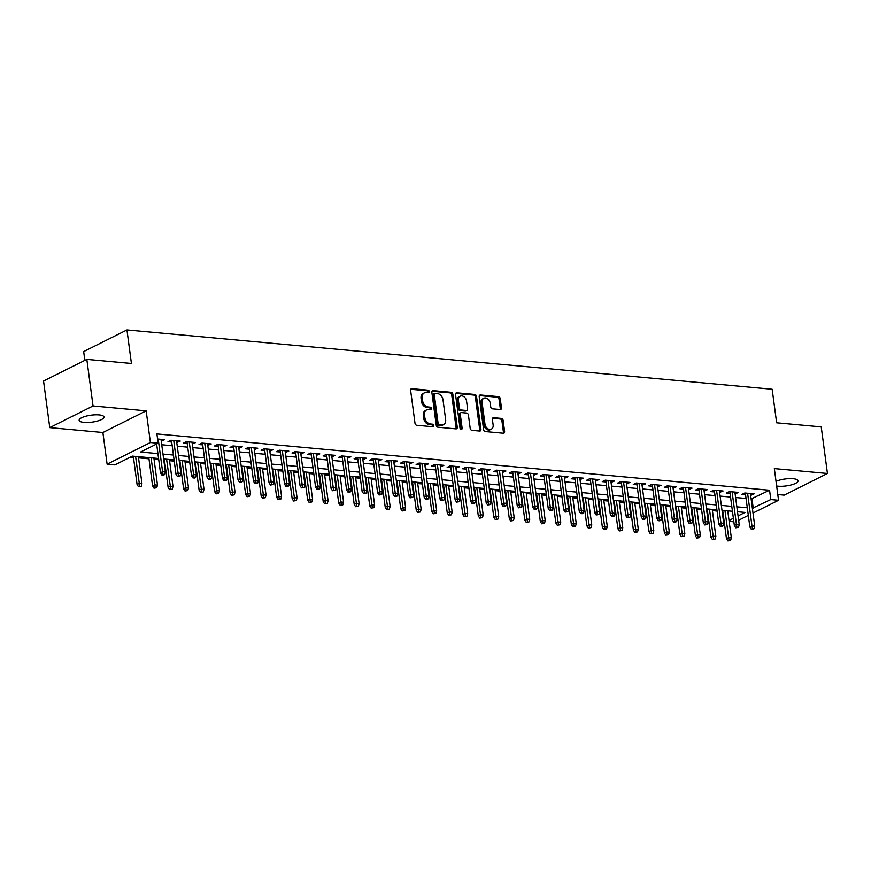 <?xml version="1.0" encoding="UTF-8"?>
<svg xmlns="http://www.w3.org/2000/svg" width="871" height="871" viewBox="0 0 871 871"><rect width="100%" height="100%" fill="white"/><g stroke="black" fill="none" stroke-linecap="round" stroke-linejoin="round"><path stroke-width="1.31" d="M429.305 391.547A1.35 1.002 63.4 0 0 428.075 390.164L411.896 388.684A1.927 1.426 63.4 0 0 410.622 390.371L415.01 423.295A1.927 1.426 63.4 0 0 416.774 425.266L432.952 426.746A1.35 1.002 63.4 0 0 432.615 424.188L430.514 423.992A6.151 4.584 63.4 0 1 424.863 417.699L424.504 414.955A6.151 4.584 63.4 0 1 426.616 409.903A6.151 4.584 63.4 0 1 428.586 409.544L430.688 409.74A1.35 1.002 63.4 0 0 430.339 407.182L428.249 406.986A6.151 4.584 63.4 0 1 422.598 400.682L422.228 397.938A6.151 4.584 63.4 0 1 424.351 392.886A6.151 4.584 63.4 0 1 426.322 392.538L428.412 392.723A1.35 1.002 63.4 0 0 429.305 391.547M428.097 392.701A1.35 1.002 63.4 0 0 426.899 390.752L410.796 389.272M432.637 426.725A1.35 1.002 63.4 0 0 431.439 424.776L429.349 424.58L430.514 423.992M430.372 409.708A1.35 1.002 63.4 0 0 429.174 407.759L427.084 407.574L428.249 406.986M776.649 486.007A12.532 3.506 172.4 0 0 778.162 486.203A12.532 3.506 172.4 0 0 791.401 484.886A12.532 3.506 172.4 0 0 798.076 480.792A12.532 3.506 172.4 0 0 793.133 478.712A12.532 3.506 172.4 0 0 776.039 481.391M99.054 414.901A12.532 3.506 172.4 0 0 85.815 416.218A12.532 3.506 172.4 0 0 79.141 420.301A12.532 3.506 172.4 0 0 84.084 422.391A12.532 3.506 172.4 0 0 97.323 421.074A12.532 3.506 172.4 0 0 103.997 416.991A12.532 3.506 172.4 0 0 99.054 414.901M500.172 409.533A1.927 1.426 63.4 0 0 501.446 407.846L500.215 398.602A1.927 1.426 63.4 0 0 498.441 396.632L480.476 394.988A1.927 1.426 63.4 0 0 479.202 396.675L483.601 429.599A1.927 1.426 63.4 0 0 485.365 431.57L503.329 433.225A1.927 1.426 63.4 0 0 504.603 431.526L503.122 420.377A1.927 1.426 63.4 0 0 501.348 418.407L493.661 417.699A1.927 1.426 63.4 0 0 492.387 419.387L493.128 424.917A5.139 3.832 63.4 0 1 491.353 429.142A5.139 3.832 63.4 0 1 484.973 424.166L482.088 402.489A5.139 3.832 63.4 0 1 483.851 398.265A5.139 3.832 63.4 0 1 490.231 403.24L490.711 406.855A1.927 1.426 63.4 0 0 492.474 408.826L500.172 409.533M751.118 498.941L769.561 490.242L770.802 499.562L778.554 500.281L753.001 513.063M86.828 359.375L93.045 405.962L49.767 427.617L43.55 381.03L86.828 359.375L131.423 363.479L126.948 329.935L772.163 389.25L776.638 422.794L821.233 426.888L827.45 473.486L774.33 468.598L778.554 500.281M49.767 427.617L102.887 432.506L146.165 410.851L93.045 405.962M146.165 410.851L150.4 442.533L158.152 443.241L140.601 452.016L157.912 453.617M769.561 490.242L156.911 433.921L158.152 443.241M452.866 394.247A1.927 1.426 63.4 0 0 451.102 392.288L433.137 390.633A1.927 1.426 63.4 0 0 431.853 392.32L436.251 425.244A1.927 1.426 63.4 0 0 438.015 427.215L455.979 428.87A1.927 1.426 63.4 0 0 457.253 427.182L452.866 394.247L451.701 394.835A1.927 1.426 63.4 0 0 449.926 392.865L432.027 391.221M456.807 392.81L474.771 394.454A1.927 1.426 63.4 0 1 476.535 396.425L480.934 429.359A1.927 1.426 63.4 0 1 479.649 431.047L471.962 430.339A1.927 1.426 63.4 0 1 470.198 428.369L468.413 415.01A1.927 1.426 63.4 0 0 466.649 413.05L461.554 412.582A1.927 1.426 63.4 0 0 460.269 414.269L462.131 428.173A1.35 1.002 63.4 0 1 459.997 427.977L455.533 394.498A1.927 1.426 63.4 0 1 456.807 392.81L455.729 393.344M777.792 494.543L784.172 495.131L827.45 473.486M161.244 441.074L164.717 439.659L157.586 439.006M176.759 442.501L180.221 441.085L170.912 440.236L167.994 441.695L171.696 442.033M192.262 443.927L195.735 442.512L186.427 441.662L183.498 443.121L187.2 443.459M207.777 445.353L211.239 443.938L201.941 443.089L199.013 444.548L202.714 444.885M223.292 446.779L226.754 445.364L217.445 444.515L214.527 445.974L218.218 446.311M238.796 448.206L242.258 446.79L232.96 445.941L230.031 447.4L233.733 447.738M254.31 449.632L257.772 448.217L248.464 447.367L245.546 448.826L249.237 449.164M269.814 451.058L273.287 449.643L263.978 448.794L261.05 450.253L264.751 450.59M285.329 452.485L288.791 451.069L279.482 450.22L276.564 451.679L280.266 452.016M300.833 453.911L304.306 452.495L294.997 451.646L292.068 453.105L295.77 453.443M316.347 455.337L319.809 453.922L310.512 453.072L307.583 454.531L311.285 454.869M331.862 456.763L335.324 455.348L326.015 454.499L323.097 455.958L326.788 456.295M347.366 458.19L350.839 456.774L341.53 455.925L338.601 457.384L342.303 457.721M362.88 459.616L366.343 458.2L357.034 457.34L354.116 458.81L357.818 459.148M378.384 461.042L381.857 459.627L372.548 458.767L369.62 460.236L373.321 460.574M393.899 462.468L397.361 461.053L388.063 460.193L385.134 461.663L388.836 462M409.414 463.895L412.876 462.479L403.567 461.619L400.649 463.089L404.34 463.426M424.917 465.321L428.38 463.905L419.082 463.045L416.153 464.515L419.855 464.853M440.432 466.747L443.894 465.332L434.585 464.472L431.668 465.941L435.358 466.279M455.936 468.173L459.409 466.758L450.1 465.898L447.171 467.368L450.873 467.705M471.451 469.6L474.913 468.184L465.604 467.324L462.686 468.794L466.388 469.131M486.954 471.026L490.427 469.611L481.119 468.75L478.19 470.22L481.892 470.558M502.469 472.452L505.931 471.037L496.633 470.177L493.705 471.647L497.406 471.984M517.984 473.878L521.446 472.463L512.137 471.603L509.219 473.073L512.91 473.41M533.488 475.305L536.95 473.889L527.652 473.029L524.723 474.488L528.425 474.837M549.002 476.72L552.464 475.316L543.156 474.455L540.238 475.914L543.929 476.263M564.506 478.146L567.979 476.742L558.67 475.882L555.742 477.341L559.443 477.689M580.021 479.573L583.483 478.168L574.174 477.308L571.256 478.767L574.958 479.115M595.535 480.999L598.998 479.594L589.689 478.734L586.76 480.193L590.462 480.542M611.039 482.425L614.501 481.021L605.203 480.161L602.275 481.619L605.976 481.968M626.554 483.851L630.016 482.436L620.707 481.587L617.789 483.046L621.48 483.394M642.058 485.278L645.531 483.862L636.222 483.013L633.293 484.472L636.995 484.809M657.572 486.704L661.035 485.289L651.726 484.439L648.808 485.898L652.51 486.236M673.076 488.13L676.549 486.715L667.24 485.866L664.312 487.325L668.013 487.662M688.591 489.556L692.053 488.141L682.755 487.292L679.826 488.751L683.528 489.088M704.106 490.983L707.568 489.567L698.259 488.718L695.341 490.177L699.032 490.515M719.609 492.409L723.072 490.994L713.774 490.144L710.845 491.603L714.547 491.941M735.124 493.835L738.586 492.42L729.277 491.571L726.36 493.03L730.05 493.367M161.734 444.754L172.186 445.723M177.249 446.181L187.69 447.15M192.763 447.607L203.204 448.576M208.267 449.033L218.708 450.002M223.782 450.459L234.223 451.428M239.285 451.886L249.737 452.855M254.8 453.312L265.241 454.27M270.304 454.738L280.756 455.696M285.819 456.164L296.26 457.123M301.333 457.591L311.774 458.549M316.837 459.017L327.278 459.975M332.352 460.443L342.793 461.401M347.856 461.87L358.308 462.828M363.37 463.296L373.811 464.254M378.885 464.722L389.326 465.68M394.389 466.148L404.83 467.106M409.903 467.575L420.345 468.533M425.407 469.001L435.859 469.959M440.922 470.427L451.363 471.385M456.426 471.853L466.878 472.811M471.94 473.28L482.382 474.238M487.455 474.706L497.896 475.664M502.959 476.132L513.4 477.09M518.474 477.558L528.915 478.517M533.977 478.985L544.429 479.943M549.492 480.411L559.933 481.369M564.996 481.837L575.448 482.795M580.511 483.263L590.952 484.222M596.025 484.69L606.466 485.648M611.529 486.116L621.981 487.074M627.044 487.542L637.485 488.5M642.548 488.958L653 489.927M658.062 490.384L668.503 491.353M673.577 491.81L684.018 492.779M689.081 493.236L699.522 494.205M704.595 494.663L715.037 495.632M720.099 496.089L730.551 497.058M735.614 497.515L746.055 498.473M750.628 495.261L754.101 493.846L744.792 492.997L741.863 494.456L745.565 494.793M130.41 457.123L133.47 457.406M138.533 457.863L148.974 458.832M154.036 459.289L158.729 459.725M163.792 460.193L164.488 460.258M169.551 460.715L174.244 461.151M179.306 461.619L179.992 461.674M185.066 462.142L189.747 462.577M194.821 463.045L195.507 463.1M200.57 463.568L205.262 464.003M210.325 464.472L211.011 464.526M216.084 464.994L220.777 465.43M225.839 465.898L226.525 465.952M231.588 466.421L236.281 466.856M241.343 467.324L242.04 467.379M247.103 467.847L251.795 468.282M256.858 468.74L257.544 468.805M262.607 469.273L267.299 469.709M272.373 470.166L273.059 470.231M278.121 470.699L282.814 471.135M287.876 471.592L288.562 471.657M293.636 472.126L298.318 472.561M303.391 473.018L304.077 473.084M309.14 473.552L313.832 473.987M318.895 474.445L319.592 474.51M324.654 474.978L329.347 475.414M334.41 475.871L335.095 475.936M340.158 476.404L344.851 476.84M349.913 477.297L350.61 477.362M355.673 477.831L360.365 478.255M365.428 478.723L366.114 478.789M371.188 479.257L375.869 479.681M380.943 480.15L381.629 480.215M386.691 480.683L391.384 481.108M396.447 481.576L397.132 481.641M402.206 482.109L406.888 482.534M411.961 483.002L412.647 483.067M417.71 483.536L422.402 483.96M427.465 484.428L428.162 484.494M433.225 484.962L437.917 485.387M442.98 485.855L443.666 485.92M448.728 486.388L453.421 486.813M458.494 487.281L459.18 487.346M464.243 487.814L468.936 488.239M473.998 488.707L474.684 488.773M479.758 489.241L484.439 489.665M489.513 490.133L490.199 490.199M495.261 490.667L499.954 491.092M505.017 491.56L505.703 491.625M510.776 492.093L515.469 492.518M520.531 492.986L521.217 493.051M526.28 493.519L530.972 493.944M536.035 494.412L536.732 494.478M541.795 494.946L546.487 495.37M551.55 495.839L552.236 495.904M557.309 496.361L561.991 496.797M567.065 497.265L567.75 497.33M572.813 497.787L577.506 498.223M582.568 498.691L583.254 498.756M588.328 499.214L593.009 499.649M598.083 500.117L598.769 500.183M603.832 500.64L608.524 501.075M613.587 501.544L614.284 501.609M619.346 502.066L624.039 502.502M629.102 502.97L629.787 503.035M634.85 503.492L639.543 503.928M644.605 504.396L645.302 504.461M650.365 504.919L655.057 505.354M660.12 505.822L660.806 505.877M665.88 506.345L670.561 506.78M675.635 507.249L676.321 507.303M681.383 507.771L686.076 508.207M691.139 508.675L691.824 508.729M696.898 509.197L701.591 509.633M706.653 510.101L707.339 510.156M712.402 510.624L717.094 511.059M722.157 511.527L722.854 511.582M126.948 329.935L83.67 351.579L84.835 360.376M733.85 521.805L729.158 521.37M158.566 458.516L132.414 456.121L114.874 464.896L107.111 464.178L150.4 442.533M102.887 432.506L107.111 464.178M748.32 515.403L738.641 520.248M752.37 508.261L770.802 499.562M162.986 454.074L173.427 455.043M178.49 455.5L188.931 456.458M194.004 456.927L204.445 457.885M209.508 458.353L219.96 459.311M225.023 459.779L235.464 460.737M240.527 461.205L250.979 462.163M256.041 462.632L266.482 463.59M271.556 464.058L281.997 465.016M287.06 465.484L297.512 466.442M302.575 466.91L313.016 467.869M318.078 468.337L328.53 469.295M333.593 469.763L344.034 470.721M349.108 471.189L359.549 472.147M364.611 472.615L375.053 473.574M380.126 474.042L390.567 475M395.63 475.468L406.082 476.426M411.145 476.894L421.586 477.852M426.648 478.321L437.1 479.279M442.163 479.747L452.604 480.705M457.678 481.173L468.119 482.131M473.182 482.599L483.623 483.557M488.696 484.026L499.137 484.984M504.2 485.452L514.652 486.41M519.715 486.878L530.156 487.836M535.23 488.304L545.671 489.262M550.733 489.72L561.174 490.689M566.248 491.146L576.689 492.115M581.752 492.572L592.204 493.541M597.266 493.999L607.708 494.968M612.77 495.425L623.222 496.394M628.285 496.851L638.726 497.82M643.8 498.277L654.241 499.235M659.303 499.704L669.745 500.662M674.818 501.13L685.259 502.088M690.322 502.556L700.774 503.514M705.837 503.982L716.278 504.94M721.34 505.409L731.792 506.367M736.855 506.835L747.296 507.793M738.075 515.937L745.064 512.442L737.508 511.745M732.446 511.277L722.005 510.319M716.931 509.851L706.49 508.893M701.427 508.424L690.975 507.466M685.913 506.998L675.471 506.04M670.409 505.572L659.957 504.614M654.894 504.146L644.453 503.188M639.379 502.719L628.938 501.761M623.876 501.293L613.434 500.335M608.361 499.878L597.92 498.909M592.857 498.452L582.405 497.483M577.342 497.025L566.901 496.056M561.839 495.599L551.387 494.63M546.324 494.173L535.883 493.204M530.809 492.746L520.368 491.777M515.305 491.32L504.864 490.362M499.791 489.894L489.35 488.936M484.287 488.468L473.835 487.51M468.772 487.041L458.331 486.083M453.258 485.615L442.816 484.657M437.754 484.189L427.313 483.231M422.239 482.763L411.798 481.805M406.735 481.336L396.283 480.378M391.221 479.91L380.779 478.952M375.717 478.484L365.265 477.526M360.202 477.058L349.761 476.099M344.687 475.631L334.246 474.673M329.184 474.205L318.742 473.247M313.669 472.779L303.228 471.821M298.165 471.353L287.713 470.394M282.65 469.926L272.209 468.968M267.147 468.5L256.695 467.542M251.632 467.074L241.191 466.116M236.117 465.647L225.676 464.689M220.613 464.221L210.172 463.263M205.099 462.795L194.658 461.837M189.595 461.369L179.143 460.411M174.08 459.942L163.639 458.984M729.038 520.455L733.382 518.289M752.011 499.029L753.252 508.348M161.788 441.129L161.549 439.376M177.303 442.555L177.063 440.802M192.807 443.981L192.578 442.228M208.321 445.408L208.082 443.655M223.825 446.834L223.597 445.081M239.34 448.26L239.1 446.507M254.844 449.686L254.615 447.934M270.358 451.113L270.13 449.36M285.873 452.539L285.634 450.786M301.377 453.965L301.148 452.212M316.892 455.391L316.652 453.628M332.395 456.807L332.167 455.054M347.91 458.233L347.671 456.48M363.425 459.659L363.185 457.906M378.929 461.086L378.7 459.333M394.443 462.512L394.204 460.759M409.947 463.938L409.718 462.185M425.462 465.364L425.222 463.612M440.966 466.791L440.737 465.038M456.48 468.217L456.252 466.464M471.995 469.643L471.755 467.89M487.499 471.069L487.27 469.317M503.013 472.496L502.774 470.743M518.517 473.922L518.289 472.169M534.032 475.348L533.792 473.595M549.536 476.775L549.307 475.022M565.05 478.201L564.822 476.448M580.565 479.627L580.326 477.874M596.069 481.053L595.84 479.3M611.584 482.48L611.344 480.727M627.087 483.906L626.859 482.153M642.602 485.332L642.363 483.579M658.117 486.758L657.877 485.005M673.621 488.185L673.392 486.432M689.135 489.611L688.896 487.858M704.639 491.037L704.41 489.284M720.154 492.463L719.914 490.711M735.657 493.89L735.429 492.137M751.172 495.316L750.944 493.563M424.351 392.886L423.175 393.474A6.151 4.584 63.4 0 0 421.063 398.526L422.228 397.938M427.084 407.574A6.151 4.584 63.4 0 1 421.422 401.27L421.063 398.526M426.616 409.903L425.451 410.481A6.151 4.584 63.4 0 0 423.328 415.532L424.504 414.955M429.349 424.58A6.151 4.584 63.4 0 1 423.698 418.276L423.328 415.532M455.914 428.859A1.927 1.426 63.4 0 0 456.088 427.759L451.701 394.835M435.152 393.344A1.35 1.002 63.4 0 0 434.259 394.53L438.113 423.426A1.35 1.002 63.4 0 0 439.343 424.808L441.553 425.015A6.151 4.584 63.4 0 0 443.524 424.656A6.151 4.584 63.4 0 0 445.647 419.604L443.012 399.854A6.151 4.584 63.4 0 0 437.362 393.55L435.152 393.344M433.976 393.932A1.35 1.002 63.4 0 0 433.083 395.118L434.259 394.53M443.524 424.656L442.359 425.244A6.151 4.584 63.4 0 1 440.388 425.592L438.178 425.396A1.35 1.002 63.4 0 1 436.937 424.014L433.083 395.118M455.707 393.398L473.606 395.042L474.771 394.454M479.594 431.036A1.927 1.426 63.4 0 0 479.758 429.936L475.37 397.013A1.927 1.426 63.4 0 0 473.606 395.042M460.933 412.691L459.768 413.268A1.927 1.426 63.4 0 0 459.104 414.846L460.955 428.75L462.131 428.173M466.573 401.161A5.139 3.832 63.4 0 0 460.193 396.185A5.139 3.832 63.4 0 0 458.418 400.41L459.442 408.042A1.927 1.426 63.4 0 0 461.205 410.012L466.312 410.481A1.927 1.426 63.4 0 0 467.585 408.793L466.573 401.161M460.193 396.185L459.028 396.773A5.139 3.832 63.4 0 0 457.253 400.998L458.418 400.41M466.921 410.372L465.756 410.96A1.927 1.426 63.4 0 1 465.136 411.068L460.04 410.6A1.927 1.426 63.4 0 1 458.277 408.63L457.253 400.998M483.851 398.265L482.686 398.853A5.139 3.832 63.4 0 0 480.912 403.077L482.088 402.489M491.353 429.142L490.177 429.73A5.139 3.832 63.4 0 1 483.808 424.754L480.912 403.077M503.264 433.214A1.927 1.426 63.4 0 0 503.438 432.114L501.946 420.954A1.927 1.426 63.4 0 0 500.183 418.984L492.561 418.287M500.106 409.522A1.927 1.426 63.4 0 0 500.281 408.423L499.039 399.19A1.927 1.426 63.4 0 0 497.276 397.22L479.377 395.576M138.489 486.747L141.211 486.301L138.489 486.747L137.085 484.494L139.186 483.449L141.973 483.699L138.369 456.665M139.665 486.16L135.582 456.404M137.085 484.494L133.307 456.197M141.973 483.699L141.211 486.301M156.638 444.003L160.471 472.79L162.583 471.734L158.217 439.071M163.051 474.455L161.886 475.043L163.432 475.185L164.608 474.597L163.051 474.455L162.583 471.734L165.37 471.995L161.015 439.322M160.471 472.79L161.886 475.043M164.608 474.597L165.37 471.995M154.004 488.174L156.726 487.727L154.004 488.174L152.588 485.92L154.7 484.864L157.488 485.125L153.884 458.092M155.169 487.586L151.086 457.83M152.588 485.92L148.81 457.623M157.488 485.125L156.726 487.727M169.507 489.589L172.229 489.154L169.507 489.589L168.103 487.346L170.204 486.29L173.002 486.551L169.388 459.518M170.683 489.012L166.601 459.257M168.103 487.346L164.325 459.05M173.002 486.551L172.229 489.154M185.022 491.015L187.744 490.58L185.022 491.015L183.607 488.773L185.719 487.716L188.506 487.978L184.902 460.944M186.187 490.438L182.104 460.683M183.607 488.773L179.84 460.476M188.506 487.978L187.744 490.58M200.537 492.442L203.248 492.006L200.537 492.442L199.121 490.199L201.223 489.143L204.021 489.404L200.406 462.37M201.702 491.865L197.619 462.109M199.121 490.199L195.344 461.902M204.021 489.404L203.248 492.006M171.456 440.28L175.986 474.216L178.087 473.16L173.732 440.497M178.566 475.882L177.401 476.459L178.947 476.611L180.112 476.023L178.566 475.882L178.087 473.16L180.885 473.421L176.519 440.748M175.986 474.216L177.401 476.459M180.112 476.023L180.885 473.421M186.971 441.706L191.5 475.642L193.602 474.586L189.247 441.924M194.081 477.308L192.905 477.885L194.462 478.037L195.627 477.45L194.081 477.308L193.602 474.586L196.389 474.847L192.034 442.174M191.5 475.642L192.905 477.885M195.627 477.45L196.389 474.847M202.475 443.132L207.004 477.068L209.116 476.012L204.75 443.35M209.584 478.734L208.419 479.311L209.965 479.464L211.141 478.876L209.584 478.734L209.116 476.012L211.903 476.274L207.548 443.6M207.004 477.068L208.419 479.311M211.141 478.876L211.903 476.274M217.99 444.558L222.519 478.495L224.62 477.439L220.265 444.776M225.099 480.161L223.923 480.738L226.645 480.302L225.099 480.161L224.62 477.439L227.418 477.7L223.052 445.027M222.519 478.495L223.923 480.738M226.645 480.302L227.418 477.7M216.041 493.868L218.763 493.432L216.041 493.868L214.636 491.625L216.737 490.569L219.525 490.83L215.921 463.797M217.217 493.291L213.134 463.535M214.636 491.625L210.858 463.328M219.525 490.83L218.763 493.432M233.493 445.985L238.023 479.921L240.135 478.865L235.769 446.192M240.603 481.587L239.438 482.164L240.984 482.305L242.16 481.728L240.603 481.587L240.135 478.865L242.922 479.126L238.567 446.453M238.023 479.921L239.438 482.164M242.16 481.728L242.922 479.126M231.555 495.294L234.277 494.859L231.555 495.294L230.14 493.051L232.241 491.995L235.039 492.257L231.436 465.223M232.72 494.717L228.638 464.962M230.14 493.051L226.362 464.755M235.039 492.257L234.277 494.859M247.059 496.72L249.781 496.285L247.059 496.72L245.655 494.478L247.756 493.422L250.554 493.683L246.939 466.649M248.235 496.143L244.152 466.388M245.655 494.478L241.877 466.181M250.554 493.683L249.781 496.285M262.574 498.147L265.296 497.711L262.574 498.147L261.158 495.904L263.271 494.848L266.058 495.109L262.454 468.075M263.739 497.57L259.656 467.814M261.158 495.904L257.381 467.607M266.058 495.109L265.296 497.711M278.089 499.573L280.8 499.137L278.089 499.573L276.673 497.33L278.774 496.274L281.573 496.535L277.958 469.502M279.253 498.985L275.171 469.24M276.673 497.33L272.895 469.034M281.573 496.535L280.8 499.137M293.592 500.999L296.314 500.564L293.592 500.999L292.177 498.756L294.289 497.7L297.076 497.962L293.473 470.928M294.768 500.411L290.674 470.667M292.177 498.756L288.41 470.46M297.076 497.962L296.314 500.564M249.008 447.411L253.537 481.347L255.639 480.291L251.284 447.618M256.118 483.013L254.953 483.59L257.664 483.155L256.118 483.013L255.639 480.291L258.437 480.552L254.071 447.879M253.537 481.347L254.953 483.59M257.664 483.155L258.437 480.552M264.523 448.837L269.041 482.774L271.153 481.717L266.787 449.044M271.632 484.439L270.456 485.016L273.178 484.581L271.632 484.439L271.153 481.717L273.94 481.979L269.585 449.305M269.041 482.774L270.456 485.016M273.178 484.581L273.94 481.979M280.026 450.263L284.556 484.2L286.657 483.144L282.302 450.47M287.136 485.855L285.971 486.443L288.693 486.007L287.136 485.855L286.657 483.144L289.455 483.405L285.089 450.732M284.556 484.2L285.971 486.443M288.693 486.007L289.455 483.405M295.541 451.69L300.07 485.626L302.172 484.57L297.817 451.897M302.651 487.281L301.475 487.869L304.197 487.433L302.651 487.281L302.172 484.57L304.959 484.831L300.604 452.158M300.07 485.626L301.475 487.869M304.197 487.433L304.959 484.831M311.045 453.116L315.574 487.052L317.686 485.996L313.32 453.323M318.155 488.707L316.99 489.295L319.711 488.86L318.155 488.707L317.686 485.996L320.474 486.258L316.119 453.584M315.574 487.052L316.99 489.295M319.711 488.86L320.474 486.258M309.107 502.425L311.829 501.99L309.107 502.425L307.692 500.183L309.793 499.127L312.591 499.388L308.976 472.354M310.272 501.838L306.189 472.093M307.692 500.183L303.914 471.886M312.591 499.388L311.829 501.99M326.56 454.542L331.089 488.479L333.19 487.422L328.835 454.749M333.669 490.133L332.493 490.721L335.215 490.275L333.669 490.133L333.19 487.422L335.988 487.684L331.622 455.01M331.089 488.479L332.493 490.721M335.215 490.275L335.988 487.684M324.611 503.852L327.333 503.405L324.611 503.852L323.206 501.609L325.308 500.553L328.095 500.814L324.491 473.78M325.787 503.264L321.704 473.519M323.206 501.609L319.428 473.312M328.095 500.814L327.333 503.405M342.063 455.969L346.593 489.905L348.705 488.849L344.339 456.175M349.173 491.56L348.008 492.148L349.554 492.289L350.73 491.701L349.173 491.56L348.705 488.849L351.492 489.11L347.137 456.437M346.593 489.905L348.008 492.148M350.73 491.701L351.492 489.11M340.125 505.278L342.847 504.832L340.125 505.278L338.71 503.035L340.822 501.979L343.61 502.24L340.006 475.196M341.29 504.69L337.208 474.945M338.71 503.035L334.932 474.739M343.61 502.24L342.847 504.832M357.578 457.395L362.107 491.331L364.209 490.275L359.854 457.602M364.688 492.986L363.523 493.574L365.069 493.715L366.234 493.128L364.688 492.986L364.209 490.275L367.007 490.536L362.641 457.863M362.107 491.331L363.523 493.574M366.234 493.128L367.007 490.536M355.629 506.704L358.351 506.258L355.629 506.704L354.225 504.461L356.326 503.405L359.124 503.667L355.51 476.622M356.805 506.116L352.722 476.372M354.225 504.461L350.447 476.165M359.124 503.667L358.351 506.258M373.093 458.821L377.611 492.757L379.723 491.701L375.357 459.028M380.202 494.412L379.027 495L381.748 494.554L380.202 494.412L379.723 491.701L382.511 491.963L378.156 459.289M377.611 492.757L379.027 495M381.748 494.554L382.511 491.963M371.144 508.131L373.866 507.684L371.144 508.131L369.729 505.888L371.841 504.832L374.628 505.093L371.024 478.048M372.309 507.543L368.226 477.798M369.729 505.888L365.962 477.591M374.628 505.093L373.866 507.684M388.597 460.247L393.126 494.184L395.227 493.128L390.872 460.454M395.706 495.839L394.541 496.426L396.087 496.568L397.263 495.98L395.706 495.839L395.227 493.128L398.025 493.389L393.659 460.715M393.126 494.184L394.541 496.426M397.263 495.98L398.025 493.389M386.659 509.557L389.37 509.11L386.659 509.557L385.243 507.314L387.345 506.258L390.143 506.519L386.528 479.475M387.824 508.969L383.741 479.224M385.243 507.314L381.465 479.017M390.143 506.519L389.37 509.11M404.111 461.674L408.641 495.61L410.742 494.554L406.387 461.88M411.221 497.265L410.045 497.853L412.767 497.406L411.221 497.265L410.742 494.554L413.529 494.815L409.174 462.142M408.641 495.61L410.045 497.853M412.767 497.406L413.529 494.815M402.162 510.983L404.884 510.537L402.162 510.983L400.747 508.74L402.859 507.684L405.646 507.945L402.043 480.901M403.338 510.395L399.256 480.65M400.747 508.74L396.98 480.444M405.646 507.945L404.884 510.537M417.677 512.409L420.399 511.963L417.677 512.409L416.262 510.166L418.363 509.11L421.161 509.372L417.557 482.327M418.842 511.821L414.759 482.077M416.262 510.166L412.484 481.87M421.161 509.372L420.399 511.963M433.181 513.836L435.903 513.389L433.181 513.836L431.776 511.593L433.878 510.537L436.665 510.787L433.061 483.753M434.357 513.248L430.274 483.503M431.776 511.593L427.999 483.296M436.665 510.787L435.903 513.389M448.696 515.262L451.418 514.815L448.696 515.262L447.28 513.019L449.392 511.963L452.18 512.213L448.576 485.18M449.861 514.674L445.778 484.929M447.28 513.019L443.502 484.712M452.18 512.213L451.418 514.815M464.199 516.688L466.921 516.242L464.199 516.688L462.795 514.445L464.896 513.389L467.694 513.64L464.08 486.606M465.375 516.1L461.292 486.356M462.795 514.445L459.017 486.138M467.694 513.64L466.921 516.242M479.714 518.114L482.436 517.668L479.714 518.114L478.299 515.872L480.411 514.815L483.198 515.066L479.594 488.032M480.879 517.526L476.796 487.782M478.299 515.872L474.532 487.564M483.198 515.066L482.436 517.668M495.229 519.541L497.951 519.094L495.229 519.541L493.813 517.298L495.915 516.242L498.713 516.492L495.098 489.458M496.394 518.953L492.311 489.208M493.813 517.298L490.035 488.99M498.713 516.492L497.951 519.094M510.733 520.967L513.455 520.52L510.733 520.967L509.328 518.724L511.429 517.668L514.217 517.918L510.613 490.885M511.908 520.379L507.826 490.634M509.328 518.724L505.55 490.417M514.217 517.918L513.455 520.52M526.247 522.393L528.969 521.947L526.247 522.393L524.832 520.139L526.944 519.094L529.731 519.345L526.128 492.311M527.412 521.805L523.329 492.061M524.832 520.139L521.054 491.843M529.731 519.345L528.969 521.947M541.751 523.819L544.473 523.373L541.751 523.819L540.347 521.566L542.448 520.52L545.246 520.771L541.631 493.737M542.927 523.231L538.844 493.476M540.347 521.566L536.569 493.269M545.246 520.771L544.473 523.373M557.266 525.246L559.988 524.799L557.266 525.246L555.85 522.992L557.963 521.947L560.75 522.197L557.146 495.164M558.431 524.658L554.348 494.902M555.85 522.992L552.072 494.695M560.75 522.197L559.988 524.799M572.78 526.672L575.491 526.226L572.78 526.672L571.365 524.418L573.466 523.373L576.264 523.623L572.65 496.59M573.945 526.084L569.863 496.328M571.365 524.418L567.587 496.122M576.264 523.623L575.491 526.226M588.284 528.098L591.006 527.652L588.284 528.098L586.869 525.844L588.981 524.799L591.768 525.05L588.165 498.016M589.46 527.51L585.377 497.755M586.869 525.844L583.102 497.548M591.768 525.05L591.006 527.652M603.799 529.524L606.521 529.078L603.799 529.524L602.384 527.271L604.485 526.226L607.283 526.476L603.679 499.442M604.964 528.937L600.881 499.181M602.384 527.271L598.606 498.974M607.283 526.476L606.521 529.078M619.303 530.951L622.025 530.504L619.303 530.951L617.898 528.697L620 527.652L622.787 527.902L619.183 500.869M620.479 530.363L616.396 500.607M617.898 528.697L614.12 500.4M622.787 527.902L622.025 530.504M634.817 532.366L637.539 531.931L634.817 532.366L633.402 530.123L635.514 529.067L638.301 529.328L634.698 502.295M635.982 531.789L631.9 502.034M633.402 530.123L629.624 501.827M638.301 529.328L637.539 531.931M650.321 533.792L653.043 533.357L650.321 533.792L648.917 531.55L651.018 530.493L653.816 530.755L650.202 503.721M651.497 533.215L647.414 503.46M648.917 531.55L645.139 503.253M653.816 530.755L653.043 533.357M665.836 535.219L668.558 534.783L665.836 535.219L664.421 532.976L666.533 531.92L669.32 532.181L665.716 505.147M667.001 534.642L662.918 504.886M664.421 532.976L660.654 504.679M669.32 532.181L668.558 534.783M419.615 463.1L424.144 497.036L426.257 495.98L421.891 463.307M426.725 498.691L425.56 499.279L427.106 499.421L428.282 498.833L426.725 498.691L426.257 495.98L429.044 496.241L424.689 463.568M424.144 497.036L425.56 499.279M428.282 498.833L429.044 496.241M435.13 464.526L439.659 498.462L441.76 497.406L437.405 464.733M442.239 500.117L441.064 500.705L443.785 500.259L442.239 500.117L441.76 497.406L444.558 497.657L440.193 464.994M439.659 498.462L441.064 500.705M443.785 500.259L444.558 497.657M450.645 465.952L455.163 499.889L457.275 498.833L452.909 466.159M457.743 501.544L456.578 502.132L459.3 501.685L457.743 501.544L457.275 498.833L460.062 499.083L455.707 466.421M455.163 499.889L456.578 502.132M459.3 501.685L460.062 499.083M466.148 467.379L470.678 501.315L472.779 500.259L468.424 467.585M473.258 502.97L472.093 503.558L473.639 503.699L474.815 503.111L473.258 502.97L472.779 500.259L475.577 500.509L471.211 467.847M470.678 501.315L472.093 503.558M474.815 503.111L475.577 500.509M481.663 468.805L486.192 502.741L488.293 501.685L483.938 469.012M488.773 504.396L487.597 504.984L490.319 504.538L488.773 504.396L488.293 501.685L491.081 501.936L486.726 469.273M486.192 502.741L487.597 504.984M490.319 504.538L491.081 501.936M497.167 470.231L501.696 504.167L503.808 503.111L499.442 470.438M504.276 505.822L503.111 506.41L504.657 506.552L505.833 505.964L504.276 505.822L503.808 503.111L506.595 503.362L502.24 470.699M501.696 504.167L503.111 506.41M505.833 505.964L506.595 503.362M512.681 471.657L517.211 505.594L519.312 504.538L514.957 471.864M519.791 507.249L518.615 507.837L521.337 507.39L519.791 507.249L519.312 504.538L522.11 504.788L517.744 472.115M517.211 505.594L518.615 507.837M521.337 507.39L522.11 504.788M528.185 473.084L532.714 507.009L534.827 505.964L530.461 473.291M535.295 508.675L534.13 509.263L535.676 509.404L536.852 508.816L535.295 508.675L534.827 505.964L537.614 506.214L533.259 473.541M532.714 507.009L534.13 509.263M536.852 508.816L537.614 506.214M543.7 474.51L548.229 508.435L550.33 507.39L545.975 474.717M550.81 510.101L549.645 510.689L552.356 510.243L550.81 510.101L550.33 507.39L553.129 507.641L548.763 474.967M548.229 508.435L549.645 510.689M552.356 510.243L553.129 507.641M559.215 475.936L563.733 509.862L565.845 508.816L561.479 476.143M566.324 511.527L565.148 512.115L567.87 511.669L566.324 511.527L565.845 508.816L568.632 509.067L564.277 476.393M563.733 509.862L565.148 512.115M567.87 511.669L568.632 509.067M574.718 477.362L579.248 511.288L581.349 510.243L576.994 477.569M581.828 512.954L580.663 513.542L582.209 513.683L583.385 513.095L581.828 512.954L581.349 510.243L584.147 510.493L579.781 477.82M579.248 511.288L580.663 513.542M583.385 513.095L584.147 510.493M590.233 478.789L594.762 512.714L596.864 511.669L592.509 478.996M597.343 514.38L596.167 514.968L598.889 514.521L597.343 514.38L596.864 511.669L599.651 511.919L595.296 479.246M594.762 512.714L596.167 514.968M598.889 514.521L599.651 511.919M605.737 480.215L610.266 514.14L612.378 513.095L608.012 480.422M612.846 515.806L611.682 516.394L613.228 516.536L614.403 515.948L612.846 515.806L612.378 513.095L615.166 513.346L610.811 480.672M610.266 514.14L611.682 516.394M614.403 515.948L615.166 513.346M621.252 481.63L625.781 515.567L627.882 514.521L623.527 481.848M628.361 517.232L627.185 517.82L629.907 517.374L628.361 517.232L627.882 514.521L630.68 514.772L626.314 482.099M625.781 515.567L627.185 517.82M629.907 517.374L630.68 514.772M636.755 483.057L641.285 516.993L643.397 515.937L639.031 483.274M643.865 518.659L642.7 519.236L644.246 519.388L645.422 518.8L643.865 518.659L643.397 515.937L646.184 516.198L641.829 483.525M641.285 516.993L642.7 519.236M645.422 518.8L646.184 516.198M652.27 484.483L656.799 518.419L658.901 517.363L654.546 484.701M659.38 520.085L658.215 520.662L659.761 520.814L660.926 520.227L659.38 520.085L658.901 517.363L661.699 517.624L657.333 484.951M656.799 518.419L658.215 520.662M660.926 520.227L661.699 517.624M667.785 485.909L672.314 519.845L674.415 518.789L670.06 486.127M674.894 521.511L673.719 522.088L675.275 522.241L676.44 521.653L674.894 521.511L674.415 518.789L677.203 519.051L672.848 486.377M672.314 519.845L673.719 522.088M676.44 521.653L677.203 519.051M683.289 487.335L687.818 521.272L689.919 520.216L685.564 487.553M690.398 522.938L689.233 523.515L690.779 523.656L691.955 523.079L690.398 522.938L689.919 520.216L692.717 520.477L688.362 487.804M687.818 521.272L689.233 523.515M691.955 523.079L692.717 520.477M681.351 536.645L684.062 536.209L681.351 536.645L679.935 534.402L682.037 533.346L684.835 533.607L681.22 506.574M682.516 536.068L678.433 506.312M679.935 534.402L676.157 506.105M684.835 533.607L684.062 536.209M696.854 538.071L699.576 537.636L696.854 538.071L695.45 535.828L697.551 534.772L700.338 535.034L696.735 508M698.03 537.494L693.947 507.739M695.45 535.828L691.672 507.532M700.338 535.034L699.576 537.636M712.369 539.497L715.091 539.062L712.369 539.497L710.954 537.255L713.055 536.198L715.853 536.46L712.249 509.426M713.534 538.92L709.451 509.165M710.954 537.255L707.176 508.958M715.853 536.46L715.091 539.062M727.873 540.924L730.595 540.488L727.873 540.924L726.468 538.681L728.57 537.625L731.357 537.886L727.753 510.852M729.049 540.347L724.966 510.591M726.468 538.681L722.69 510.384M731.357 537.886L730.595 540.488M698.803 488.762L703.333 522.698L705.434 521.642L701.079 488.979M705.913 524.364L704.737 524.941L707.459 524.505L705.913 524.364L705.434 521.642L708.221 521.903L703.866 489.23M703.333 522.698L704.737 524.941M707.459 524.505L708.221 521.903M714.307 490.188L718.836 524.124L720.948 523.068L716.583 490.395M721.417 525.79L720.252 526.367L721.798 526.509L722.974 525.932L721.417 525.79L720.948 523.068L723.736 523.329L719.381 490.656M718.836 524.124L720.252 526.367M722.974 525.932L723.736 523.329M729.822 491.614L734.351 525.551L736.452 524.494L732.097 491.821M736.931 527.216L735.755 527.793L738.477 527.358L736.931 527.216L736.452 524.494L739.25 524.756L734.884 492.082M734.351 525.551L735.755 527.793M738.477 527.358L739.25 524.756M745.336 493.04L749.855 526.977L751.967 525.921L747.601 493.247M752.446 528.643L751.27 529.22L753.992 528.784L752.446 528.643L751.967 525.921L754.754 526.182L750.399 493.509M749.855 526.977L751.27 529.22M753.992 528.784L754.754 526.182M426.899 390.752L428.075 390.164M431.439 424.776L432.615 424.188M429.174 407.759L430.339 407.182M421.422 401.27L422.598 400.682M423.698 418.276L424.863 417.699M410.818 389.217L411.896 388.684M456.088 427.759L457.253 427.182M432.06 391.166L433.137 390.633M449.926 392.865L451.102 392.288M436.937 424.014L438.113 423.426M438.178 425.396L439.343 424.808M440.388 425.592L441.553 425.015M475.37 397.013L476.535 396.425M479.758 429.936L480.934 429.359M459.104 414.846L460.269 414.269M458.277 408.63L459.442 408.042M460.04 410.6L461.205 410.012M465.136 411.068L466.312 410.481M483.808 424.754L484.973 424.166M492.594 418.232L493.661 417.699M500.183 418.984L501.348 418.407M501.946 420.954L503.122 420.377M503.438 432.114L504.603 431.526M479.409 395.521L480.476 394.988M497.276 397.22L498.441 396.632M499.039 399.19L500.215 398.602M500.281 408.423L501.446 407.846M433.551 394.008L434.716 393.42"/></g></svg>
